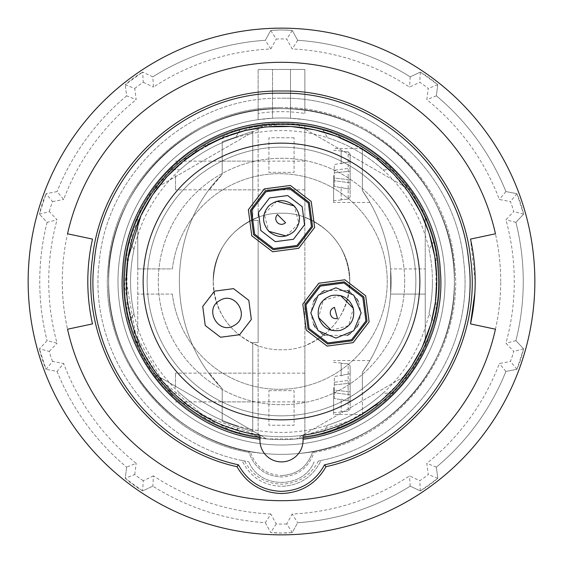 <?xml version="1.0" encoding="UTF-8"?>
<svg xmlns="http://www.w3.org/2000/svg" width="563" height="563" viewBox="0 0 563 563"><rect width="100%" height="100%" fill="white"/><g stroke="black" fill="none" stroke-linecap="round" stroke-linejoin="round"><path stroke-width="0.42" stroke-dasharray="2.81 2.11" d="M276.827 201.265L264.138 213.975L268.797 231.316M286.173 235.96L298.862 223.251L294.203 205.903M350.404 333.542L356.562 327.385M358.378 324.358L361.115 312.944L358.378 301.529M324.548 290.529L347.378 290.529M350.404 292.345L356.562 298.503M313.549 324.358L310.804 312.944L313.549 301.529M315.364 298.503L321.522 292.345M340.587 295.582L323.246 300.248L318.609 317.595M347.378 335.358L324.548 335.358M321.522 333.542L315.364 327.385M331.34 330.305L348.673 325.639L353.318 308.292M214.461 291.162L202.736 306.434L205.249 325.52L220.527 337.244L239.613 334.732L251.337 319.453L248.825 300.368L233.546 288.643L214.461 291.162M126.253 281.5A155.247 155.247 0 0 0 281.5 436.747A155.247 155.247 0 0 0 436.747 281.5A155.247 155.247 0 0 0 281.5 126.253A155.247 155.247 0 0 0 126.253 281.5A155.247 155.247 0 0 0 259.937 435.241L259.937 440.336A21.563 21.563 0 0 0 264.427 453.511C178.499 446.895 106.738 367.667 108.645 281.5C106.266 189.133 189.133 106.266 281.5 108.645C189.133 106.266 106.266 189.133 108.645 281.5C106.259 189.14 189.14 106.259 281.5 108.645C373.86 106.266 456.741 189.133 454.355 281.5C456.262 367.66 384.501 446.895 298.573 453.511A21.563 21.563 0 0 0 303.063 440.336L303.063 435.241A155.247 155.247 0 0 0 436.747 281.5A155.247 155.247 0 0 0 281.5 126.253A155.247 155.247 0 0 0 126.253 281.5L135.711 334.851L162.925 381.707L204.587 416.353L255.623 434.573M127.78 259.789L127.97 258.516M140.989 215.495L141.426 214.566M152.299 195.431L153.108 194.235M166.451 177.261L167.204 176.444M182.525 161.898L183.566 161.046M201.969 148.175L203.06 147.527M222.99 137.703L224.546 137.083M244.441 130.743L245.855 130.405M264.42 127.196L268.284 126.823M290.163 126.499L291.81 126.598M313.978 129.694L315.808 130.095M335.161 135.824L336.871 136.464M357.195 145.958L358.856 146.901M375.5 157.95L377.055 159.146M392.685 173.158L409.547 193.721M420.28 211.927L421.075 213.532M428.661 232.055L429.309 234.025M434.601 255.778L434.861 257.404M436.677 277.024L436.74 280.634M281.5 108.645C373.867 106.266 456.734 189.133 454.355 281.5C456.734 189.133 373.867 106.266 281.5 108.645M108.645 281.5C106.266 189.133 189.133 106.266 281.5 108.645C373.867 106.266 456.734 189.133 454.355 281.5C455.889 362.417 392.981 438.12 313.155 451.427C392.981 438.12 455.889 362.417 454.355 281.5C456.255 367.667 384.508 446.888 298.573 453.511A21.563 21.563 0 0 1 264.427 453.511C178.499 446.888 106.745 367.667 108.645 281.5C107.111 362.417 170.019 438.12 249.845 451.427L250.239 451.505C255.236 466.572 265.652 474.588 281.5 475.552C265.652 474.588 255.236 466.572 250.239 451.505L249.845 451.427C170.019 438.12 107.111 362.417 108.645 281.5A172.855 172.855 0 0 0 281.5 454.355A172.855 172.855 0 0 0 454.355 281.5A172.855 172.855 0 0 0 281.5 108.645A172.855 172.855 0 0 0 108.645 281.5A172.855 172.855 0 0 0 281.5 454.355A172.855 172.855 0 0 0 454.355 281.5A172.855 172.855 0 0 0 281.5 108.645A172.855 172.855 0 0 0 108.645 281.5A172.855 172.855 0 0 0 281.5 454.355A172.855 172.855 0 0 0 454.355 281.5A172.855 172.855 0 0 0 281.5 108.645A172.855 172.855 0 0 0 108.645 281.5A172.855 172.855 0 0 0 281.5 454.355A172.855 172.855 0 0 0 454.355 281.5A172.855 172.855 0 0 0 281.5 108.645A172.855 172.855 0 0 0 108.645 281.5A172.855 172.855 0 0 0 281.5 454.355A172.855 172.855 0 0 0 454.355 281.5A172.855 172.855 0 0 0 281.5 108.645A172.855 172.855 0 0 0 108.645 281.5A172.855 172.855 0 0 0 281.5 454.355A172.855 172.855 0 0 0 454.355 281.5A172.855 172.855 0 0 0 281.5 108.645A172.855 172.855 0 0 0 108.645 281.5M314.013 452.363C399.857 438 464.756 351.615 454.665 265.173C448.422 178.365 368.512 105.633 281.5 107.568C368.512 105.633 448.422 178.365 454.665 265.173C464.756 351.615 399.857 438 314.013 452.363L312.761 451.505C307.764 466.572 297.348 474.588 281.5 475.552C297.348 474.588 307.764 466.572 312.761 451.505L314.013 452.363C308.665 467.825 297.827 476.031 281.5 476.995C297.827 476.031 308.665 467.825 314.013 452.363M241.977 460.464C152.967 442.828 87.504 351.594 99.306 261.619C107.188 171.222 190.78 96.252 281.5 98.222C190.78 96.252 107.188 171.222 99.306 261.619C87.504 351.594 152.967 442.828 241.977 460.464C250.028 476.917 263.202 485.538 281.5 486.333C263.202 485.538 250.028 476.91 241.977 460.464L248.86 461.843L241.977 460.464M318.391 461.02L321.023 460.464C312.972 476.91 299.798 485.538 281.5 486.333C299.798 485.538 312.972 476.917 321.023 460.464C410.033 442.828 475.496 351.594 463.694 261.619C455.812 171.222 372.22 96.252 281.5 98.222C372.22 96.252 455.812 171.222 463.694 261.619C475.496 351.594 410.033 442.828 321.023 460.464L318.391 461.02C310.523 475.798 298.228 483.518 281.5 484.18C264.772 483.518 252.477 475.798 244.609 461.02M281.5 91.037C375.148 89.031 461.618 165.86 470.64 259.1C483.645 351.861 417.521 446.762 325.998 466.692C316.125 483.856 301.289 492.801 281.5 493.526C261.711 492.801 246.876 483.856 237.002 466.692C145.479 446.762 79.355 351.861 92.36 259.1C101.382 165.86 187.852 89.031 281.5 91.037M303.063 435.241A155.247 155.247 0 0 1 259.937 435.241L259.937 440.336A21.563 21.563 0 0 0 281.5 461.899A21.563 21.563 0 0 0 303.063 440.336L303.063 437.057C382.53 427.908 445.53 350.376 438.169 270.683C434.516 190.787 361.481 122.593 281.5 124.458L252.189 127.217M251.555 127.337L200.315 147.07L158.991 183.242L132.65 231.442L124.514 285.758L135.577 339.545L164.48 386.232L207.691 420.118L259.937 437.057L259.937 439.231M281.5 107.568C194.488 105.633 114.578 178.365 108.335 265.173C98.243 351.615 163.143 438 248.987 452.363C254.335 467.825 265.173 476.031 281.5 476.995C265.173 476.031 254.335 467.825 248.987 452.363L249.845 451.427L248.987 452.363C163.143 438 98.243 351.615 108.335 265.173C114.578 178.365 194.488 105.633 281.5 107.568M314.14 461.843C303.197 489.254 259.803 489.254 248.86 461.843C259.803 489.254 303.197 489.254 314.14 461.843M259.937 435.241L259.937 437.057M435.431 301.641L435.29 302.711M431.455 321.67L430.604 324.731M422.489 346.484L420.962 349.693M411.581 366.239L410.99 367.132M397.9 384.219L379.687 401.75M362.136 414.157L361.214 414.713M351.305 420.167L306.912 434.65M270.719 30.451L265.328 40.29A241.752 241.752 0 0 0 152.805 76.85A241.752 241.752 0 0 1 265.328 40.29L270.719 30.451L281.5 29.945A115.394 115.394 0 0 1 292.281 30.451L297.672 40.29A241.752 241.752 0 0 1 410.195 76.85L420.343 72.064A115.394 115.394 0 0 1 437.782 84.731L436.36 95.858A241.752 241.752 0 0 1 505.912 191.582L516.933 193.672A115.394 115.394 0 0 1 523.59 214.172L515.905 222.343A241.752 241.752 0 0 1 515.905 340.657L523.59 348.828A115.394 115.394 0 0 1 516.933 369.328L505.912 371.418A241.752 241.752 0 0 1 436.36 467.142L437.782 478.269A115.394 115.394 0 0 1 420.343 490.936L410.195 486.15L420.343 490.936L437.782 478.269L436.36 467.142A241.752 241.752 0 0 0 505.912 371.418L516.933 369.328L523.59 348.828L515.905 340.657A241.752 241.752 0 0 0 515.905 222.343L523.59 214.172L516.933 193.672L505.912 191.582A241.752 241.752 0 0 0 436.36 95.858L437.782 84.731L420.343 72.064L410.195 76.85A241.752 241.752 0 0 0 297.672 40.29L292.281 30.451L281.5 29.945A115.394 115.394 0 0 0 270.719 30.451L276.243 39.058A106.414 106.414 0 0 1 286.757 39.058L292.19 48.974A232.765 232.765 0 0 1 409.526 87.103L419.752 82.275A106.414 106.414 0 0 1 428.253 88.447L426.817 99.665A232.765 232.765 0 0 1 499.339 199.485L510.451 201.582A106.414 106.414 0 0 1 513.695 211.575L505.947 219.809A232.765 232.765 0 0 1 505.947 343.191L513.695 351.425A106.414 106.414 0 0 1 510.451 361.418L499.339 363.515A232.765 232.765 0 0 1 426.817 463.335L428.253 474.553A106.414 106.414 0 0 1 419.752 480.725L409.526 475.897A232.765 232.765 0 0 1 292.19 514.026L286.757 523.942L292.281 532.549L297.672 522.71A241.752 241.752 0 0 0 410.195 486.15A241.752 241.752 0 0 1 297.672 522.71L292.19 514.026M281.5 28.15A253.35 253.35 0 0 1 534.85 281.5A253.35 253.35 0 0 1 281.5 534.85A253.35 253.35 0 0 1 28.15 281.5A253.35 253.35 0 0 1 281.5 28.15M286.757 523.942A106.414 106.414 0 0 1 276.243 523.942L270.81 514.026L265.328 522.71A241.752 241.752 0 0 1 152.805 486.15A241.752 241.752 0 0 0 265.328 522.71L270.719 532.549L281.5 533.055L292.281 532.549L297.672 522.71M495.454 329.207A219.211 219.211 0 0 0 500.711 281.5A219.211 219.211 0 0 1 495.454 329.207L470.499 323.908M62.289 281.5A219.211 219.211 0 0 0 67.546 329.207A219.211 219.211 0 0 1 67.546 233.793A219.211 219.211 0 0 0 62.289 281.5M500.711 281.5A219.211 219.211 0 0 0 495.454 233.793A219.211 219.211 0 0 1 500.711 281.5M57.088 371.418A241.752 241.752 0 0 0 126.64 467.142A241.752 241.752 0 0 1 57.088 371.418L46.067 369.328L57.088 371.418L63.661 363.515L52.549 361.418L46.067 369.328L39.41 348.828A115.394 115.394 0 0 0 46.067 369.328M47.095 222.343A241.752 241.752 0 0 0 47.095 340.657A241.752 241.752 0 0 1 47.095 222.343L39.41 214.172L47.095 222.343L57.053 219.809L49.305 211.575L39.41 214.172L46.067 193.672A115.394 115.394 0 0 0 39.41 214.172M126.64 95.858A241.752 241.752 0 0 0 57.088 191.582A241.752 241.752 0 0 1 126.64 95.858L125.218 84.731L126.64 95.858L136.183 99.665L134.747 88.447L125.218 84.731L142.657 72.064A115.394 115.394 0 0 0 125.218 84.731M152.805 76.85L142.657 72.064L152.805 76.85L153.474 87.103A232.765 232.765 0 0 1 270.81 48.974L265.328 40.29M57.088 191.582L46.067 193.672L57.088 191.582L63.661 199.485A232.765 232.765 0 0 1 136.183 99.665M47.095 340.657L39.41 348.828L47.095 340.657L57.053 343.191A232.765 232.765 0 0 1 57.053 219.809M126.64 467.142L125.218 478.269L142.657 490.936L152.805 486.15L142.657 490.936A115.394 115.394 0 0 1 125.218 478.269L126.64 467.142L136.183 463.335A232.765 232.765 0 0 1 63.661 363.515M265.328 522.71L270.719 532.549A115.394 115.394 0 0 0 292.281 532.549M276.243 523.942L270.719 532.549M410.195 486.15L409.526 475.897M420.343 490.936L419.752 480.725M270.81 514.026A232.765 232.765 0 0 1 153.474 475.897L152.805 486.15M437.782 478.269L428.253 474.553M153.474 475.897L143.248 480.725L142.657 490.936M436.36 467.142L426.817 463.335M143.248 480.725A106.414 106.414 0 0 1 134.747 474.553L125.218 478.269M505.912 371.418L499.339 363.515M516.933 369.328L510.451 361.418M523.59 348.828L513.695 351.425M515.905 340.657L505.947 343.191M52.549 361.418A106.414 106.414 0 0 1 49.305 351.425L39.41 348.828M515.905 222.343L505.947 219.809M523.59 214.172L513.695 211.575M516.933 193.672L510.451 201.582M505.912 191.582L499.339 199.485M49.305 211.575A106.414 106.414 0 0 1 52.549 201.582L46.067 193.672M436.36 95.858L426.817 99.665M437.782 84.731L428.253 88.447M420.343 72.064L419.752 82.275M410.195 76.85L409.526 87.103M134.747 88.447A106.414 106.414 0 0 1 143.248 82.275L142.657 72.064M297.672 40.29L292.19 48.974M292.281 30.451L286.757 39.058M495.454 233.793L470.499 239.092L475.193 281.5L474.855 293.013M67.546 233.793L92.501 239.092A193.693 193.693 0 0 0 92.501 323.908L67.546 329.207M252.752 175.487L252.752 189.865L252.752 175.487M221.182 175.487L209.183 189.865L222.202 174.41C165.114 230.985 165.121 332.022 222.202 388.59L222.202 401.883L222.202 388.59L221.182 387.513L222.202 388.59L222.202 421.265L252.752 431.659L252.752 342.593L258.143 342.593L258.143 220.407L252.752 220.407L252.752 131.341L222.202 141.735L222.202 174.41C165.114 230.985 165.114 332.015 222.202 388.59L222.202 421.265L252.752 431.659L252.752 342.593L258.143 342.593L258.143 220.407L252.752 220.407L252.752 131.341L222.202 141.735L222.202 174.41L222.202 161.117L222.202 174.41L221.182 175.487M252.752 387.513L252.752 373.135L252.752 387.513M221.182 387.513L209.183 373.135L221.182 387.513M333.606 175.487L333.606 202.441L333.606 175.487M304.857 175.487L304.857 189.865L304.857 175.487M333.606 387.513L333.606 414.467L333.606 387.513M304.857 387.513L304.857 373.135L304.857 387.513M362.354 190.59C372.319 205.967 372.319 205.967 362.354 190.59C372.319 205.967 372.319 205.967 362.354 190.59L362.354 175.487L362.354 190.59A158.119 158.119 0 0 1 362.354 372.41A158.119 158.119 0 0 0 362.354 190.59L362.354 147.063A168.9 168.9 0 0 0 304.857 125.845A168.9 168.9 0 0 1 362.354 147.063L362.354 190.59M362.354 387.513L362.354 372.41C372.326 357.026 372.326 357.026 362.354 372.41C372.326 357.026 372.326 357.026 362.354 372.41L362.354 387.513M362.354 175.487L362.354 148.533L362.354 175.487M362.354 372.41L362.354 415.937L362.354 372.41M362.354 415.937A168.9 168.9 0 0 1 304.857 437.155A168.9 168.9 0 0 0 362.354 415.937M304.857 437.155L304.857 125.845L304.857 437.155M175.487 387.513L175.487 373.135L175.487 387.513M348.173 363.902L341.157 363.283L348.173 363.902L350.137 366.077L350.137 408.949L348.173 411.124L341.157 411.743L348.173 411.124L350.137 408.949L350.137 366.077L348.173 363.902L348.173 387.513L348.173 363.902M341.157 399.146L343.353 400.054L350.137 401.236L343.353 400.054L341.157 399.146L341.157 411.743L341.157 399.146M341.157 375.873L341.157 363.283L341.157 375.873L343.353 374.965L350.137 373.79L350.137 366.077L350.137 373.79L343.353 374.965L341.157 375.873L341.157 375.352L341.157 375.873M350.137 373.79L350.137 401.236L350.137 394.832L334.323 392.763L334.323 398.491L341.157 399.674L334.323 398.491L334.323 392.763L350.137 394.832L350.137 380.194L334.323 382.263L334.323 376.534L341.157 375.352L334.323 376.534L334.323 382.263L350.137 380.194L350.137 373.79L343.353 374.965L350.137 373.79M343.353 400.054L350.137 401.236L343.353 400.054M334.323 382.263L334.323 392.763L334.323 390.103L350.137 391.855L334.323 390.103L334.323 384.916L350.137 383.164L334.323 384.916L334.323 382.263M175.487 175.487L175.487 189.865L175.487 175.487M348.173 151.876L341.157 151.257L348.173 151.876L350.137 154.051L350.137 196.923L348.173 199.098L341.157 199.717L348.173 199.098L350.137 196.923L350.137 154.051L348.173 151.876L348.173 175.487L348.173 151.876M341.157 187.127L343.353 188.035L350.137 189.21L343.353 188.035L341.157 187.127L341.157 199.717L341.157 187.127M341.157 163.854L341.157 151.257L341.157 163.854L343.353 162.946L350.137 161.764L350.137 154.051L350.137 161.764L343.353 162.946L341.157 163.854L341.157 163.326L341.157 163.854M350.137 161.764L350.137 189.21L350.137 182.806L334.323 180.737L334.323 186.466L341.157 187.648L334.323 186.466L334.323 180.737L350.137 182.806L350.137 168.168L334.323 170.237L334.323 164.509L341.157 163.326L334.323 164.509L334.323 170.237L350.137 168.168L350.137 161.764L343.353 162.946L350.137 161.764M343.353 188.035L350.137 189.21L343.353 188.035M334.323 170.237L334.323 180.737L334.323 178.084L350.137 179.836L334.323 178.084L334.323 172.897L350.137 171.145L334.323 172.897L334.323 170.237M304.857 217.339C333.254 229.331 348.23 250.718 349.778 281.5C348.23 250.718 333.254 229.331 304.857 217.339L304.857 125.113A158.119 158.119 0 0 1 439.619 281.5A158.119 158.119 0 0 0 281.5 123.381A158.119 158.119 0 0 0 123.381 281.5A158.119 158.119 0 0 1 128.765 240.577L134.015 249.416A150.933 150.933 0 0 0 134.015 313.584L128.765 322.423A158.119 158.119 0 0 1 258.143 125.113A158.119 158.119 0 0 0 123.381 281.5A158.119 158.119 0 0 1 281.5 123.381A158.119 158.119 0 0 1 439.619 281.5A158.119 158.119 0 0 0 436.022 247.98L425.248 215.629L410.42 189.949L387.794 164.438A158.119 158.119 0 0 0 329.735 130.919L296.328 124.078L266.672 124.078L233.265 130.919A158.119 158.119 0 0 0 175.206 164.438L152.58 189.949L137.752 215.629L126.978 247.98A158.119 158.119 0 0 0 258.143 437.887L258.143 345.661L258.143 437.887A158.119 158.119 0 0 1 123.381 281.5A158.119 158.119 0 0 0 126.978 315.02L137.752 347.371L152.58 373.051L266.672 438.922L296.328 438.922L410.42 373.051L425.248 347.371L425.248 294.076L390.645 294.076L390.645 268.924L390.645 294.076L425.248 294.076L425.248 268.924L390.645 268.924L425.248 268.924L425.248 215.629L425.248 347.371L436.022 315.02A158.119 158.119 0 0 0 304.857 125.113L304.857 217.339M213.222 281.5C212.286 245.018 245.018 212.286 281.5 213.222C317.982 212.286 350.714 245.018 349.778 281.5C350.714 245.018 317.982 212.286 281.5 213.222C245.018 212.286 212.286 245.018 213.222 281.5C214.77 250.718 229.746 229.331 258.143 217.339C229.746 229.331 214.77 250.718 213.222 281.5C214.77 312.282 229.746 333.669 258.143 345.661C229.746 333.669 214.77 312.282 213.222 281.5C212.286 317.982 245.018 350.714 281.5 349.778C317.982 350.714 350.714 317.982 349.778 281.5C350.714 317.982 317.982 350.714 281.5 349.778C245.018 350.714 212.286 317.982 213.222 281.5M281.5 415.846A134.346 134.346 0 0 1 147.154 281.5A134.346 134.346 0 0 1 281.5 147.154A134.346 134.346 0 0 1 415.846 281.5A134.346 134.346 0 0 1 281.5 415.846A134.346 134.346 0 0 1 147.154 281.5A134.346 134.346 0 0 1 281.5 147.154A134.346 134.346 0 0 1 415.846 281.5A134.346 134.346 0 0 1 281.5 415.846M434.235 240.577A158.119 158.119 0 0 1 281.5 439.619A158.119 158.119 0 0 1 123.381 281.5A158.119 158.119 0 0 0 281.5 439.619A158.119 158.119 0 0 0 439.619 281.5A158.119 158.119 0 0 1 434.235 322.423L428.985 313.584A150.933 150.933 0 0 0 428.985 249.416L434.235 240.577A158.119 158.119 0 0 0 393.305 169.695L383.03 169.822A150.933 150.933 0 0 0 327.455 137.731L322.423 128.765A158.119 158.119 0 0 1 393.305 169.695L383.03 169.822A150.933 150.933 0 0 0 327.455 137.731L322.423 128.765A158.119 158.119 0 0 0 240.577 128.765L235.545 137.731A150.933 150.933 0 0 0 179.97 169.822L169.695 169.695A158.119 158.119 0 0 1 240.577 128.765L235.545 137.731A150.933 150.933 0 0 0 179.97 169.822L169.695 169.695A158.119 158.119 0 0 0 128.765 240.577L134.015 249.416A150.933 150.933 0 0 0 134.015 313.584L128.765 322.423A158.119 158.119 0 0 0 169.695 393.305L179.97 393.178A150.933 150.933 0 0 0 235.545 425.269L240.577 434.235A158.119 158.119 0 0 1 169.695 393.305L179.97 393.178A150.933 150.933 0 0 0 235.545 425.269L240.577 434.235A158.119 158.119 0 0 0 322.423 434.235L327.455 425.269A150.933 150.933 0 0 0 383.03 393.178L393.305 393.305A158.119 158.119 0 0 1 322.423 434.235L327.455 425.269A150.933 150.933 0 0 0 383.03 393.178L393.305 393.305A158.119 158.119 0 0 0 434.235 322.423L428.985 313.584A150.933 150.933 0 0 0 428.985 249.416L434.235 240.577M172.355 294.076A107.807 107.807 0 0 0 285.73 389.124A107.807 107.807 0 0 0 387.238 281.5A107.807 107.807 0 0 0 285.73 173.876A107.807 107.807 0 0 0 172.355 268.924L137.752 268.924L137.752 347.371L137.752 215.629L137.752 268.924L172.355 268.924A107.807 107.807 0 0 1 285.73 173.876A107.807 107.807 0 0 1 387.238 281.5A107.807 107.807 0 0 1 285.73 389.124A107.807 107.807 0 0 1 172.355 294.076L137.752 294.076L172.355 294.076M268.924 390.645L294.076 390.645L294.076 425.248L268.924 425.248L268.924 390.645L268.924 425.248L294.076 425.248L294.076 390.645L268.924 390.645M304.857 345.661L304.857 437.887L304.857 345.661C333.254 333.669 348.23 312.282 349.778 281.5C348.23 312.282 333.254 333.669 304.857 345.661M294.076 137.752L268.924 137.752L268.924 172.355L294.076 172.355L294.076 137.752L294.076 172.355L268.924 172.355L268.924 137.752L294.076 137.752M266.672 124.078L152.58 189.949L266.672 124.078M410.42 189.949L296.328 124.078L410.42 189.949M439.619 281.5A158.119 158.119 0 0 1 304.857 437.887A158.119 158.119 0 0 0 439.619 281.5M258.143 125.113L258.143 217.339L258.143 125.113M175.206 398.562A158.119 158.119 0 0 0 233.265 432.081L266.672 438.922L152.58 373.051L175.206 398.562L233.265 432.081M126.978 247.98L126.978 315.02M233.265 130.919L175.206 164.438M387.794 164.438L329.735 130.919M436.022 315.02L436.022 247.98M329.735 432.081A158.119 158.119 0 0 0 387.794 398.562L410.42 373.051L296.328 438.922L329.735 432.081L387.794 398.562M143.143 281.5A138.357 138.357 0 0 0 281.5 419.857A138.357 138.357 0 0 0 419.857 281.5A138.357 138.357 0 0 0 281.5 143.143A138.357 138.357 0 0 0 143.143 281.5M445.009 281.5A163.509 163.509 0 0 0 281.5 117.991A163.509 163.509 0 0 0 117.991 281.5A163.509 163.509 0 0 0 281.5 445.009A163.509 163.509 0 0 0 445.009 281.5A163.509 163.509 0 0 0 281.5 117.991A163.509 163.509 0 0 0 117.991 281.5A163.509 163.509 0 0 0 281.5 445.009A163.509 163.509 0 0 0 445.009 281.5A163.509 163.509 0 0 0 281.5 117.991A163.509 163.509 0 0 0 117.991 281.5A163.509 163.509 0 0 0 281.5 445.009A163.509 163.509 0 0 0 445.009 281.5A163.509 163.509 0 0 0 281.5 117.991A163.509 163.509 0 0 0 117.991 281.5A163.509 163.509 0 0 0 281.5 445.009A163.509 163.509 0 0 0 445.009 281.5A163.509 163.509 0 0 0 281.5 117.991A163.509 163.509 0 0 0 117.991 281.5A163.509 163.509 0 0 0 281.5 445.009A163.509 163.509 0 0 0 445.009 281.5A163.509 163.509 0 0 0 304.857 119.666L290.487 118.237L290.487 69.474L304.857 69.474L304.857 113.444C289.283 111.045 273.717 111.045 258.143 113.444L258.143 119.666A163.509 163.509 0 0 0 117.991 281.5A163.509 163.509 0 0 0 281.5 445.009A163.509 163.509 0 0 0 445.009 281.5M432.433 281.5A150.933 150.933 0 0 0 281.5 130.567A150.933 150.933 0 0 0 130.567 281.5A150.933 150.933 0 0 0 281.5 432.433A150.933 150.933 0 0 0 432.433 281.5M404.713 281.5A123.213 123.213 0 0 0 281.5 158.287A123.213 123.213 0 0 0 158.287 281.5A123.213 123.213 0 0 0 281.5 404.713A123.213 123.213 0 0 0 404.713 281.5A123.213 123.213 0 0 0 281.5 158.287A123.213 123.213 0 0 0 158.287 281.5A123.213 123.213 0 0 0 281.5 404.713A123.213 123.213 0 0 0 404.713 281.5M258.143 113.444L258.143 69.474L258.143 119.666L272.513 118.237A163.509 163.509 0 0 1 290.487 118.237L290.487 69.474L272.513 69.474L272.513 118.237L272.513 69.474L258.143 69.474L304.857 69.474L304.857 113.444M259.937 440.336A21.563 21.563 0 0 0 281.5 461.899A21.563 21.563 0 0 0 303.063 440.336M143.248 82.275L153.474 87.103M270.81 48.974L276.243 39.058M134.747 474.553L136.183 463.335M49.305 351.425L57.053 343.191M52.549 201.582L63.661 199.485M348.173 387.513L348.173 411.124L348.173 387.513M348.173 175.487L348.173 199.098L348.173 175.487M209.183 189.865L252.752 189.865M222.202 401.883L252.752 401.883M209.183 373.135L252.752 373.135M222.202 161.117L252.752 161.117M304.857 189.865L175.487 189.865M304.857 401.883L175.487 401.883M369.919 202.441L333.606 202.441M362.354 414.467L333.606 414.467M369.919 360.559L333.606 360.559M362.354 148.533L333.606 148.533M304.857 373.135L175.487 373.135M304.857 161.117L175.487 161.117M341.157 363.015L333.606 362.354M341.157 412.003L333.606 412.665M341.157 150.997L333.606 150.335M341.157 199.985L333.606 200.646"/><path stroke-width="0.84" d="M294.203 205.903C301.17 214.376 301.17 222.849 294.203 231.316C285.737 238.283 277.263 238.283 268.797 231.316C261.83 222.849 261.83 214.376 268.797 205.903C277.263 198.943 285.737 198.943 294.203 205.903L276.827 201.265M264.343 188.894L248.353 209.732L251.781 235.77L272.619 251.76L298.657 248.332L314.647 227.494L311.219 201.455L290.381 185.459L264.343 188.894M268.797 231.316L286.173 235.96M353.318 308.292C355.112 319.108 350.876 326.449 340.615 330.298C329.798 332.093 322.458 327.863 318.609 317.595C316.814 306.779 321.044 299.446 331.311 295.589C342.128 293.795 349.468 298.031 353.318 308.292L340.587 295.582M318.806 283.224L302.817 304.062L306.244 330.101L327.082 346.09L353.121 342.663L369.11 321.825L365.683 295.786L344.845 279.797L318.806 283.224M347.378 335.358L350.404 333.542M356.562 327.385L358.378 324.358M321.522 292.345L324.548 290.529M347.378 290.529L350.404 292.345M356.562 298.503L358.378 301.529M310.804 312.944L318.172 295.16L335.963 287.792L353.747 295.16L361.115 312.944L353.747 330.734L335.963 338.103L318.172 330.734L310.804 312.944M313.549 301.529L315.364 298.503M324.548 335.358L321.522 333.542M315.364 327.385L313.549 324.358M318.609 317.595L331.34 330.305M239.613 334.732L220.527 337.244L205.249 325.52L202.736 306.434L214.461 291.162L233.546 288.643L248.825 300.368L251.337 319.453L239.613 334.732M255.623 434.573L259.937 435.241L259.937 440.336A21.563 21.563 0 0 0 281.5 461.899A21.563 21.563 0 0 0 303.063 440.336L303.063 437.057C382.544 427.908 445.523 350.362 438.169 270.69C434.516 190.773 361.481 122.607 281.5 124.458C201.519 122.607 128.484 190.773 124.831 270.69C117.477 350.362 180.456 427.908 259.937 437.057M436.74 280.634L436.747 281.5A155.247 155.247 0 0 0 281.5 126.253A155.247 155.247 0 0 0 126.253 281.5L127.78 259.789M127.97 258.516L140.989 215.495M141.426 214.566L152.299 195.431M153.108 194.235L166.451 177.261M167.204 176.444L182.525 161.898M183.566 161.046L201.969 148.175M203.06 147.527L222.99 137.703M224.546 137.083L244.441 130.743M245.855 130.405L264.42 127.196M268.284 126.823L290.163 126.499M291.81 126.598L313.978 129.694M315.808 130.095L335.161 135.824M336.871 136.464L357.195 145.958M358.856 146.901L375.5 157.95M377.055 159.146L392.685 173.158M409.547 193.721L420.28 211.927M421.075 213.532L428.661 232.055M429.309 234.025L434.601 255.778M434.861 257.404L436.677 277.024M281.5 91.037C375.148 89.038 461.611 165.86 470.64 259.1C483.645 351.861 417.521 446.762 325.998 466.692C316.125 483.856 301.289 492.801 281.5 493.526C261.711 492.801 246.876 483.856 237.002 466.692C145.479 446.762 79.355 351.861 92.36 259.1C101.389 165.86 187.852 89.038 281.5 91.037M238.466 464.82C147.703 445.565 81.797 351.762 94.443 259.839C103.135 167.457 188.732 91.199 281.5 93.198C374.268 91.199 459.865 167.457 468.557 259.839C481.203 351.762 415.297 445.565 324.534 464.82C315.189 481.78 300.846 490.626 281.5 491.365C262.154 490.626 247.811 481.78 238.466 464.82L237.002 466.692M325.998 466.692L324.534 464.82M252.189 127.217L251.555 127.337M259.937 440.336L259.937 439.231C179.308 430.111 115.274 351.53 122.671 270.69C126.295 189.632 200.365 120.412 281.5 122.305C362.628 120.412 436.705 189.625 440.329 270.69C447.726 351.53 383.692 430.111 303.063 439.231M306.912 434.65L303.063 435.241A155.247 155.247 0 0 0 436.747 281.5L435.431 301.641M435.29 302.711L431.455 321.67M430.604 324.731L422.489 346.484M420.962 349.693L411.581 366.239M410.99 367.132L397.9 384.219M379.687 401.75L362.136 414.157M361.214 414.713L351.305 420.167M281.5 28.15A253.35 253.35 0 0 1 534.85 281.5A253.35 253.35 0 0 1 281.5 534.85A253.35 253.35 0 0 1 28.15 281.5A253.35 253.35 0 0 1 281.5 28.15M67.546 329.207A219.211 219.211 0 0 0 495.454 329.207A219.211 219.211 0 0 1 67.546 329.207L92.501 323.908A193.693 193.693 0 0 1 92.501 239.092L67.546 233.793A219.211 219.211 0 0 1 495.454 233.793A219.211 219.211 0 0 0 67.546 233.793M495.454 233.793L470.499 239.092C476.762 267.362 476.762 295.631 470.499 323.908L495.454 329.207M474.855 293.013L470.499 323.908M143.143 281.5A138.357 138.357 0 0 0 281.5 419.857A138.357 138.357 0 0 0 419.857 281.5A138.357 138.357 0 0 0 281.5 143.143A138.357 138.357 0 0 0 143.143 281.5M126.253 281.5A155.247 155.247 0 0 0 259.937 435.241M303.063 440.336L303.063 435.241M277.432 222.681C280.142 224.904 282.858 224.904 285.568 222.681L277.432 214.545C275.201 217.248 275.201 219.957 277.432 222.681M265.412 190.751L250.422 210.288L253.639 234.694L273.175 249.683L297.588 246.474L312.578 226.938L309.361 202.525L289.825 187.535L265.412 190.751M265.982 191.737L289.53 188.64L308.376 203.095L311.473 226.643L297.018 245.482L273.47 248.586L254.624 234.124L251.527 210.583L265.982 191.737M269.564 197.937L287.679 195.558L302.169 206.677L304.555 224.792L293.436 239.282L275.321 241.668L260.831 230.549L258.445 212.434L269.564 197.937M330.411 314.435C331.642 317.715 333.986 319.073 337.448 318.496L334.471 307.391C331.192 308.615 329.834 310.966 330.411 314.435M319.875 285.082L304.886 304.618L308.102 329.031L327.638 344.021L352.051 340.805L367.034 321.269L363.825 296.856L344.289 281.873L319.875 285.082M320.446 286.074L343.993 282.971L362.832 297.426L365.936 320.973L351.481 339.82L327.933 342.916L309.087 328.461L305.99 304.914L320.446 286.074M219.851 300.494C235.468 290.452 250.725 316.892 234.222 325.393C218.613 335.435 203.349 308.996 219.851 300.494"/></g></svg>
